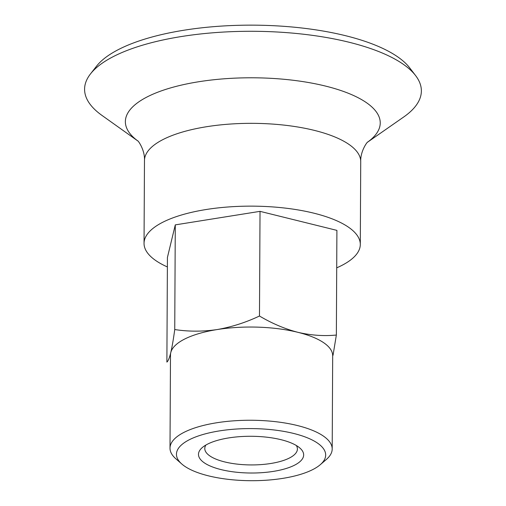 <?xml version="1.0" encoding="UTF-8"?>
<svg xmlns="http://www.w3.org/2000/svg" width="506" height="506" viewBox="0 0 506 506"><rect width="100%" height="100%" fill="white"/><g stroke="black" fill="none" stroke-linecap="round" stroke-linejoin="round"><path stroke-width="0.76" d="M181.78 463.996A74.61 26.053 0.3 0 1 221.337 430.612A74.61 26.053 0.3 0 1 318.578 443.87A74.61 26.053 0.3 0 1 320.247 464.717A74.61 26.053 0.3 0 1 250.932 480.7A74.61 26.053 0.3 0 1 181.78 463.996L175.791 458.727A81.099 28.317 0.3 0 1 170.003 448.145L170.49 354.927A81.099 28.317 0.3 0 1 170.775 352.606C172.11 346.882 173.431 339.191 174.741 329.545C188.485 331.67 202.596 331.683 217.074 329.57C231.552 327.053 245.688 322.537 259.477 316.016C272.007 323.46 284.808 328.887 297.882 332.315C310.95 335.351 323.777 336.262 336.357 335.042L333.03 355.288M336.357 335.042L336.907 230.375L260.027 211.35L175.285 224.879L167.429 257.427L166.885 362.094C168.144 361.113 169.44 357.951 170.775 352.606A81.099 28.317 0.3 0 1 217.074 329.57A81.099 28.317 0.3 0 1 297.882 332.315A81.099 28.317 0.3 0 1 324.972 343.637A81.099 28.317 0.3 0 1 332.682 355.775L332.195 448.993A81.099 28.317 0.3 0 1 326.294 459.518L320.247 464.717M137.847 140.972L101.965 115.412A168.397 58.804 0.3 0 1 90.498 73.895L96.526 66.191A162.192 56.64 0.3 0 1 238.94 25.3A162.192 56.64 0.3 0 1 399.784 58.361A162.192 56.64 0.3 0 1 409.664 67.829L415.616 75.596A168.397 58.804 0.3 0 1 403.712 116.994L367.565 142.173M90.498 73.895A168.397 58.804 0.3 0 1 238.358 31.442A168.397 58.804 0.3 0 1 405.357 65.761A168.397 58.804 0.3 0 1 415.616 75.596M167.385 266.947A108.126 37.76 0.3 0 1 144.039 243.335A108.126 37.76 0.3 0 1 228.687 206.935A108.126 37.76 0.3 0 1 350.013 228.282A108.126 37.76 0.3 0 1 360.297 244.468A108.126 37.76 0.3 0 1 336.711 267.832M298.66 447.051A52.592 18.368 0.3 0 1 299.906 448.057A52.592 18.368 0.3 0 1 250.97 473.015A52.592 18.368 0.3 0 1 202.299 447.551A52.592 18.368 0.3 0 1 249.597 436.28A52.592 18.368 0.3 0 1 298.66 447.051M170.003 448.145A81.099 28.317 0.3 0 1 233.487 420.847A81.099 28.317 0.3 0 1 324.479 436.855A81.099 28.317 0.3 0 1 332.195 448.993M259.477 316.016L260.027 211.35M174.741 329.545L175.285 224.879M296.333 445.508A46.312 16.173 0.3 0 1 297.408 449.005A46.312 16.173 0.3 0 1 251.014 464.932A46.312 16.173 0.3 0 1 204.785 448.518A46.312 16.173 0.3 0 1 205.898 445.033M137.815 140.946A127.442 44.503 0.3 0 1 198.219 81.827A127.442 44.503 0.3 0 1 368.128 103.882A127.442 44.503 0.3 0 1 367.59 142.148M137.664 140.794C137.929 140.288 145.083 150.023 144.476 160.529A108.126 37.76 0.3 0 1 229.123 124.134A108.126 37.76 0.3 0 1 350.449 145.475A108.126 37.76 0.3 0 1 360.727 161.661C360.228 151.149 367.482 141.49 367.748 142.003M360.297 244.468L360.727 161.661M144.039 243.335L144.476 160.529"/></g></svg>
